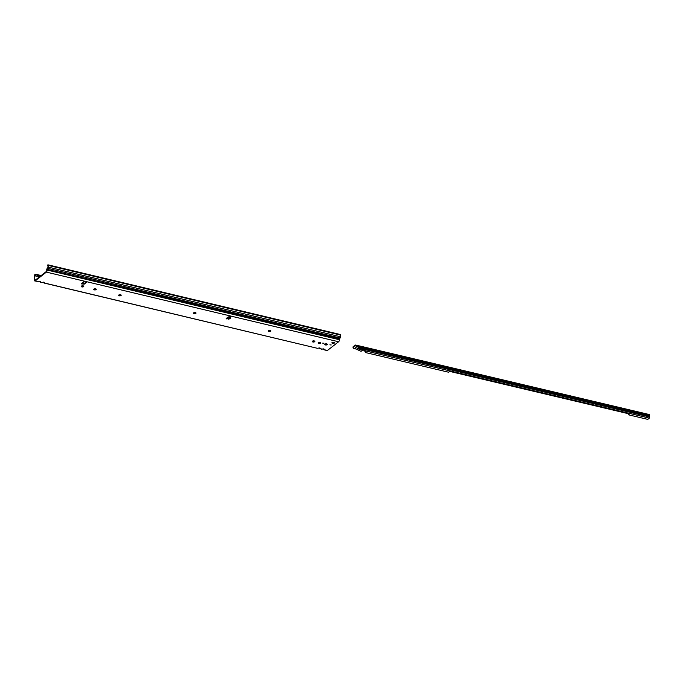 <?xml version="1.0" encoding="UTF-8"?>
<svg xmlns="http://www.w3.org/2000/svg" width="684" height="684" viewBox="0 0 684 684"><rect width="100%" height="100%" fill="white"/><g stroke="black" fill="none" stroke-linecap="round" stroke-linejoin="round"><path stroke-width="1.03" d="M230.585 316.974L230.457 318.197L229.063 319.052L226.19 318.582L228.105 316.966L229.927 317.222A0.821 0.65 -133.7 0 1 229.79 316.889M43.571 282.381L44.041 283.022A0.821 0.701 -47.8 0 1 43.896 282.825L43.562 282.398M43.819 282.218L43.904 282.278A0.821 0.727 -9.8 0 0 44.622 282.595L43.357 282.141M39.672 281.449L39.997 281.893A0.821 0.701 -47.8 0 0 40.142 282.09L39.672 281.466M39.92 281.286L40.005 281.346A0.821 0.727 -9.8 0 0 40.732 281.671L39.458 281.218M319.419 348.13L319.89 348.772A0.821 0.701 -47.8 0 1 319.744 348.575L319.419 348.147M319.667 347.968L319.753 348.028A0.821 0.727 -9.8 0 0 320.471 348.344L319.206 347.891M323.318 349.062L323.788 349.695A0.821 0.701 -47.8 0 1 323.643 349.498L323.31 349.079M323.566 348.9L323.652 348.951A0.821 0.727 -9.8 0 0 324.37 349.276L319.89 348.772A0.821 0.701 -47.8 0 0 320.163 348.908L320.471 348.344M81.234 286.468A1.932 0.864 177.9 0 0 83.79 286.374M83.799 286.314A1.291 0.581 -2.1 0 1 83.636 286.587A1.291 0.581 -2.1 0 1 81.405 286.673A1.291 0.581 -2.1 0 1 81.216 286.408A1.291 0.581 -2.1 0 1 81.405 286.117A1.291 0.581 -2.1 0 1 82.841 285.809A1.291 0.581 -2.1 0 1 83.807 286.331A1.291 0.581 -2.1 0 1 83.619 286.647A1.291 0.581 -2.1 0 1 82.174 286.955A1.291 0.581 -2.1 0 1 81.216 286.434M93.699 289.435A1.932 0.864 177.9 0 0 96.264 289.341M96.273 289.306A1.291 0.581 -2.1 0 1 96.093 289.614A1.291 0.581 -2.1 0 1 94.648 289.922A1.291 0.581 -2.1 0 1 93.682 289.4A1.291 0.581 -2.1 0 1 93.87 289.093A1.291 0.581 -2.1 0 1 95.315 288.785A1.291 0.581 -2.1 0 1 96.273 289.306A1.291 0.581 -2.1 0 1 96.111 289.563A1.291 0.581 -2.1 0 1 96.085 289.58A1.291 0.581 -2.1 0 1 93.87 289.648A1.291 0.581 -2.1 0 1 93.682 289.383M118.623 295.343A1.291 0.581 -2.1 0 1 118.802 295.035A1.291 0.581 -2.1 0 1 120.247 294.727A1.291 0.581 -2.1 0 1 121.205 295.249A1.291 0.581 -2.1 0 1 121.025 295.565A1.291 0.581 -2.1 0 1 119.58 295.864A1.291 0.581 -2.1 0 1 118.623 295.343A1.932 0.864 177.9 0 0 121.196 295.283M121.205 295.231A1.291 0.581 -2.1 0 1 121.042 295.505A1.291 0.581 -2.1 0 1 121.025 295.522A1.291 0.581 -2.1 0 1 118.802 295.591A1.291 0.581 -2.1 0 1 118.623 295.326M193.444 313.212A1.932 0.864 177.9 0 0 196.009 313.118A1.291 0.581 -2.1 0 1 195.829 313.392A1.291 0.581 -2.1 0 1 194.384 313.7A1.291 0.581 -2.1 0 1 193.427 313.178A1.291 0.581 -2.1 0 1 193.615 312.862A1.291 0.581 -2.1 0 1 195.051 312.554A1.291 0.581 -2.1 0 1 196.017 313.084M196.017 313.058A1.291 0.581 -2.1 0 1 195.846 313.332A1.291 0.581 -2.1 0 1 195.829 313.349A1.291 0.581 -2.1 0 1 193.615 313.417A1.291 0.581 -2.1 0 1 193.427 313.152M268.248 331.039A1.932 0.864 177.9 0 0 270.813 330.945A1.291 0.581 -2.1 0 1 270.642 331.227A1.291 0.581 -2.1 0 1 269.197 331.526A1.291 0.581 -2.1 0 1 268.239 331.005A1.291 0.581 -2.1 0 1 268.419 330.697A1.291 0.581 -2.1 0 1 269.864 330.389A1.291 0.581 -2.1 0 1 270.821 330.911M270.821 330.894A1.291 0.581 -2.1 0 1 270.659 331.167A1.291 0.581 -2.1 0 1 268.419 331.253A1.291 0.581 -2.1 0 1 268.239 330.988M312.272 341.538A1.932 0.864 177.9 0 0 314.837 341.444M314.845 341.384A1.291 0.581 -2.1 0 1 314.683 341.658A1.291 0.581 -2.1 0 1 312.443 341.743A1.291 0.581 -2.1 0 1 312.263 341.478A1.291 0.581 -2.1 0 1 312.443 341.188A1.291 0.581 -2.1 0 1 313.888 340.88A1.291 0.581 -2.1 0 1 314.845 341.401A1.291 0.581 -2.1 0 1 314.666 341.718A1.291 0.581 -2.1 0 1 313.221 342.026A1.291 0.581 -2.1 0 1 312.263 341.496M318.12 342.932A1.932 0.864 177.9 0 0 320.685 342.838M320.693 342.778A1.291 0.581 -2.1 0 1 320.531 343.052A1.291 0.581 -2.1 0 1 320.505 343.069A1.291 0.581 -2.1 0 1 318.291 343.137A1.291 0.581 -2.1 0 1 318.103 342.872M324.746 344.505A1.932 0.864 177.9 0 0 327.303 344.411M327.311 344.36A1.291 0.581 -2.1 0 1 327.149 344.633A1.291 0.581 -2.1 0 1 327.132 344.651A1.291 0.581 -2.1 0 1 324.917 344.71A1.291 0.581 -2.1 0 1 324.729 344.454M331.894 342.898A1.932 0.864 177.9 0 0 334.459 342.804M334.467 342.744A1.291 0.581 -2.1 0 1 334.305 343.017A1.291 0.581 -2.1 0 1 332.065 343.103A1.291 0.581 -2.1 0 1 331.885 342.838A1.291 0.581 -2.1 0 1 332.065 342.547A1.291 0.581 -2.1 0 1 333.51 342.239A1.291 0.581 -2.1 0 1 334.467 342.761A1.291 0.581 -2.1 0 1 334.288 343.077A1.291 0.581 -2.1 0 1 332.843 343.385A1.291 0.581 -2.1 0 1 331.885 342.864M323.994 343.248L322.686 343.137L323.994 343.248M331.201 344.967L329.893 344.856L331.201 344.967M327.132 344.685A1.291 0.581 -2.1 0 1 325.687 344.993A1.291 0.581 -2.1 0 1 324.729 344.471A1.291 0.581 -2.1 0 1 324.917 344.163A1.291 0.581 -2.1 0 1 326.353 343.855A1.291 0.581 -2.1 0 1 327.32 344.377A1.291 0.581 -2.1 0 1 327.132 344.685M320.514 343.111A1.291 0.581 -2.1 0 1 319.069 343.419A1.291 0.581 -2.1 0 1 318.103 342.889A1.291 0.581 -2.1 0 1 318.291 342.581A1.291 0.581 -2.1 0 1 319.736 342.274A1.291 0.581 -2.1 0 1 320.693 342.795A1.291 0.581 -2.1 0 1 320.514 343.111M84.73 281.261A0.821 0.624 -127.9 0 1 84.465 281.646L86.877 281.988L84.303 284.108L81.481 283.911L82.26 283.364A0.821 0.624 52.1 0 0 82.328 283.321L82.815 282.937M81.823 283.433L84.209 281.526M47.957 266.05L48.008 267.401L47.205 268.419A1 0.47 -76.6 0 0 46.769 269.676L46.794 270.325A0.906 0.427 103.4 0 1 46.358 271.497L35.192 280.209A0.906 0.427 103.4 0 1 34.952 280.278A0.906 0.427 103.4 0 1 34.696 279.765L34.303 275.344A1 0.47 -76.6 0 0 34.2 276.011L34.345 280.03A1.59 0.752 103.4 0 0 34.79 280.944A1.59 0.752 103.4 0 0 35.217 280.816L46.384 272.112A1.59 0.752 103.4 0 0 47.145 270.052L47.119 269.402L339.478 338.657L47.119 269.402M339.332 339.05L339.358 339.7A1.59 0.752 -76.6 0 1 338.597 341.761L327.431 350.464A1.59 0.752 -76.6 0 1 327.012 350.593L323.788 349.695A0.821 0.701 -47.8 0 0 324.062 349.84L324.37 349.276M230.123 318.043L229.337 316.786M229.208 316.76L229.969 318.188M228.883 316.743L229.063 319.052M83.474 282.141L84.072 281.047M86.586 281.705L84.286 283.501L82.029 283.433M228.73 318.667L226.455 318.257M39.817 276.601L36.996 275.926L39.433 276.9M36.996 275.926L37.475 274.66L41.177 275.541M37.475 274.66L35.995 274.421L36.38 274.814L40.689 275.917M82.242 285.827L83.756 286.186M94.708 288.793L96.222 289.152M119.649 294.736L121.153 295.095M194.453 312.571L195.966 312.93M269.257 330.398L270.77 330.757M313.289 340.897L314.794 341.256M319.129 342.282L320.642 342.65M39.45 281.252L40.091 281.834A0.821 0.727 -9.8 0 0 40.809 282.15L40.142 282.09A0.821 0.701 -47.8 0 0 40.416 282.236L40.732 281.671M43.921 282.253L43.99 282.757A0.821 0.727 -9.8 0 0 44.708 283.082L317.342 348.293L44.041 283.022A0.821 0.701 -47.8 0 0 44.315 283.159L44.622 282.595M317.342 348.293L318.197 348.147M35.217 280.816L38.184 281.526L34.79 280.944M319.744 348.011L319.838 348.515A0.821 0.727 -9.8 0 0 320.557 348.831L322.096 349.071M323.635 348.943L323.737 349.438A0.821 0.727 -9.8 0 0 324.455 349.763L327.431 350.464M47.623 265.597L47.837 264.87A1 0.47 103.4 0 1 48.008 264.845A1 0.47 103.4 0 1 48.29 265.418L48.35 267.128L340.572 336.784A1 0.47 -76.6 0 1 340.136 338.033L339.478 338.657M47.256 269.009L47.923 268.385A1 0.47 103.4 0 0 48.35 267.128M340.572 336.784L340.504 335.066L335.827 333.954A1 0.47 -76.6 0 0 335.553 333.382L335.553 333.382A1 0.47 -76.6 0 0 335.374 333.407M335.69 333.476L340.222 334.493A1 0.47 103.4 0 1 340.504 335.066M317.932 348.207L319.086 348.045L317.932 348.207M319.189 347.934L319.77 348.002M37.594 281.611L38.449 281.466M43.34 282.184L42.348 282.398M43.904 282.27L41.493 282.543M326.884 344.89L325.969 343.847M34.431 274.925L35.995 274.421M36.38 274.814L34.67 275.25M84.106 281.064L84.465 281.646M230.414 316.966L229.927 317.222M355.193 345.651L355.423 345.052L355.252 345.711L358.1 346.762M355.423 345.052L353.175 346.677A1.359 0.607 177.9 0 0 352.978 347.01A1.359 0.607 177.9 0 0 353.021 347.147M357.817 345.548L357.997 346.292L357.766 345.531L356.364 346.292M357.689 345.984L357.014 346.241M356.774 346.275L356.783 345.753L356.586 346.292M357.005 345.805L356.176 345.48L355.945 346.104M357.997 346.292L358.083 348.173L358.177 346.155M358.014 345.685L359.51 346.403L359.536 347.121L358.596 347.062L359.553 347.558L359.579 348.276L649.8 416.975L648.706 418.779A1.359 0.701 174.8 0 1 646.842 419.155L628.895 414.906L629.229 413.897L449.91 371.455L448.405 372.182L365.675 352.593L365.837 351.679L364.581 349.55L363.024 349.421M362.888 349.413L361.93 350.832A1.017 0.522 -5.2 0 1 360.536 351.106L357.236 349.575L358.262 348.028M357.903 348.78L358.083 348.173M357.296 349.447L357.766 348.532M649.8 416.975L649.732 415.102L359.51 346.403M355.141 345.608L353.183 347.087L353.423 348.318L354.449 348.652L357.176 346.514M365.478 351.26L362.281 350.507M357.21 349.302L354.449 348.652M353.175 346.677L353.038 347.583M358.108 346.788A1.137 0.504 -2.1 0 1 357.604 346.626M357.544 345.582L356.176 345.48M649.321 414.607L649.732 415.102M358.852 347.318L649.732 416.18L359.066 347.378M363.23 349.139L362.836 349.798M359.579 348.276L358.142 348.438M364.581 349.55L364.999 350.225L364.136 349.712M649.407 418.121L365.051 350.807L364.581 349.969M365.41 351.927L365.572 351.362M628.887 413.82L628.699 414.265M358.596 347.062L649.714 415.975M358.604 347.267L649.774 416.257M84.859 281.278L46.384 272.112M40.228 281.269L39.185 281.304M44.127 282.201L43.083 282.227M319.975 347.951L318.932 347.976M323.874 348.883L322.831 348.908M338.597 341.761L86.432 281.654M229.183 317.342L228.567 317.932M81.481 283.911L81.464 283.475M318.624 343.052L318.171 342.949M312.785 341.658L312.323 341.555M268.752 331.167L268.299 331.056M193.948 313.34L193.495 313.229M119.144 295.505L118.683 295.402M94.204 289.563L93.751 289.452M81.738 286.587L81.285 286.485M34.551 275.738L36.885 276.293M35.517 279.953L34.696 279.765M339.358 339.7L47.145 270.052M340.136 338.033L47.923 268.385M335.827 333.954L48.29 265.418M226.626 318.906L226.609 318.299M228.208 319.283L228.182 318.676M83.063 284.287L83.038 283.68M84.303 284.108L84.286 283.501M86.748 282.201L86.731 281.774M357.116 345.779L357.091 346.215M357.612 345.548L357.809 346.053M362.58 350.217L357.664 348.669M649.757 415.821L359.536 347.121M365.436 352.132L365.376 351.55M628.733 414.598L628.681 414.017M323.652 348.943L321.241 349.216M84.046 281.979L84.534 281.594M340.222 334.493L48.008 264.845M357.57 345.557L355.398 345.044M649.475 414.581L357.766 345.531M365.341 352.328L365.29 351.747M628.673 414.726L628.622 414.145"/></g></svg>
